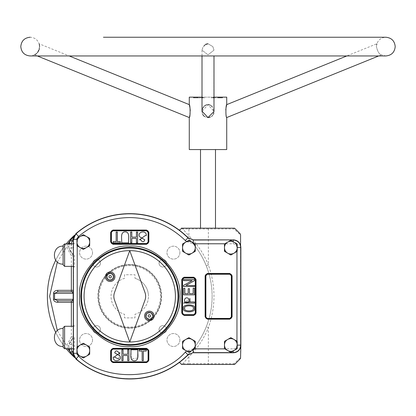 <?xml version="1.0" encoding="UTF-8"?>
<svg xmlns="http://www.w3.org/2000/svg" width="416" height="416" viewBox="0 0 416 416"><rect width="100%" height="100%" fill="white"/><g stroke="black" fill="none" stroke-linecap="round" stroke-linejoin="round"><path stroke-width="0.31" stroke-dasharray="2.08 1.56" d="M208 43.748L212.831 46.597L208 43.748L203.169 46.597L202.01 50.092M376.678 44.574L376.412 46.597L376.849 43.971M69.883 351.328L68.832 346.757A10.483 10.483 0 0 1 69.17 344.126L72.753 338.588A10.483 10.483 0 0 0 68.874 345.868L66.633 345.675L57.34 330.616M71.344 348.826L71.079 346.757L71.344 344.692L69.17 344.126M57.34 262.028L66.633 246.969L68.874 246.782L68.832 245.892A10.483 10.483 0 0 1 69.025 243.906M147.41 318.219A3.006 3.006 0 0 0 151.642 317.845A3.006 3.006 0 0 0 151.273 313.612A3.006 3.006 0 0 0 147.04 313.981A3.006 3.006 0 0 0 150.602 318.625A2.99 2.99 0 0 0 151.263 313.622A2.99 2.99 0 0 0 146.354 315.916A2.99 2.99 0 0 0 147.42 318.204M111.186 279.557A3.006 3.006 0 0 0 112.986 275.704A3.006 3.006 0 0 0 109.132 273.91A3.006 3.006 0 0 0 107.333 277.763A3.006 3.006 0 0 0 113.147 276.734A2.99 2.99 0 0 0 109.138 273.926A2.99 2.99 0 0 0 107.172 276.734A2.99 2.99 0 0 0 111.181 279.542M113.064 276.734A2.907 2.907 0 0 1 111.155 279.464A2.907 2.907 0 0 1 107.255 276.734A2.907 2.907 0 0 1 109.164 274.004A2.907 2.907 0 0 1 113.064 276.734M149.339 318.822A2.907 2.907 0 0 1 146.609 314.922A2.907 2.907 0 0 1 151.211 313.69A2.907 2.907 0 0 1 149.339 318.822M212.831 46.597L213.99 50.154L208 54.855L213.99 50.154L212.831 46.597M205.239 44.574L203.169 46.597L202.01 50.154L208 54.855L202.01 50.154L202.01 55.957L385.84 55.957L381.425 54.855C379.293 54.434 377.619 51.678 376.412 46.597C377.629 51.688 379.298 54.439 381.425 54.855L378.695 55.957M219.346 97.89L219.346 97.141L219.346 97.89L222.113 97.89L218.92 97.89L218.92 97.141L218.92 97.89L222.539 97.89L218.92 97.89L222.539 97.89L219.346 97.89L219.346 97.141L222.113 97.141L219.346 97.141L222.113 97.141L222.113 97.89L222.113 97.141L220.818 97.141L222.539 97.141L218.92 97.141L222.539 97.141L222.539 97.89L222.539 97.141L218.92 97.141L218.92 97.89L218.92 97.141L222.539 97.141L222.539 97.89L220.392 97.89L220.392 97.141L220.392 97.89L218.92 97.89L222.539 97.89L222.539 97.141L218.92 97.141L222.539 97.141L219.7 97.141L222.539 97.141L222.539 97.89L219.7 97.89L219.7 97.141M184.704 308.36C183.175 304.985 194.844 304.985 193.315 308.36C194.844 311.735 183.175 311.735 184.704 308.36M183.57 308.36C181.636 312.936 196.383 312.936 194.449 308.36C196.383 303.784 181.636 303.784 183.57 308.36M202.01 50.154L202.01 111.493L208 104.629L213.99 111.493L212.243 106.73M213.99 97.141L202.01 97.141M39.588 46.597C38.366 51.693 36.696 54.444 34.575 54.855L37.305 55.957L69.202 55.957L39.078 43.748L39.588 46.597L39.333 48.911M208 117.556L208.593 117.53M210.106 117.192L211.988 116.09M212.384 115.71L213.424 114.171M213.814 113.032L213.99 55.957M211.385 105.888L210.366 105.217M209.81 104.967L209.217 104.78M103.444 37.237L385.84 37.237C381.456 37.482 378.487 39.65 376.922 43.748L346.798 55.957M215.488 228.181L200.512 228.181L215.488 228.181M215.488 149.557L200.512 149.557L215.488 149.557M35.542 54.278L35.989 53.955M36.462 53.57L37.466 52.551M37.939 51.938L38.381 51.251M38.771 50.502L39.088 49.722M129.75 328.146A31.824 31.824 0 0 1 97.926 296.322A31.824 31.824 0 0 1 129.75 264.498A31.824 31.824 0 0 1 161.574 296.322A31.824 31.824 0 0 1 129.75 328.146A31.824 31.824 0 0 1 97.926 296.322A31.824 31.824 0 0 1 129.75 264.498A31.824 31.824 0 0 1 161.574 296.322A31.824 31.824 0 0 1 129.75 328.146M74.012 236.101L77.73 232.461A82.368 82.368 0 0 1 177.861 229.466C179.036 230.105 182.192 232.762 187.335 237.432A82.368 82.368 0 0 1 206.289 265.881C210.142 275.61 212.087 285.761 212.118 296.322A82.368 82.368 0 0 0 129.75 213.954A82.368 82.368 0 0 0 47.382 296.322A82.368 82.368 0 0 0 129.75 378.69A82.368 82.368 0 0 0 212.118 296.322C212.129 306.639 210.184 316.784 206.289 326.763A82.368 82.368 0 0 1 187.335 355.217C182.187 359.892 179.031 362.544 177.861 363.184A82.368 82.368 0 0 1 74.485 357.401A82.368 82.368 0 0 0 77.73 360.183L74.012 356.548M100.443 329.415A3.786 3.786 0 0 1 96.658 333.2A3.786 3.786 0 0 1 92.872 329.415A3.786 3.786 0 0 1 96.658 325.634A3.786 3.786 0 0 1 100.443 329.415A3.786 3.786 0 0 1 96.658 333.2A3.786 3.786 0 0 1 92.872 329.415A3.786 3.786 0 0 1 96.658 325.634A3.786 3.786 0 0 1 100.443 329.415M92.544 340.007A6.474 6.474 0 0 1 86.07 346.481A6.474 6.474 0 0 1 79.591 340.007A6.474 6.474 0 0 1 86.07 333.533A6.474 6.474 0 0 1 92.544 340.007A6.474 6.474 0 0 1 86.07 346.481A6.474 6.474 0 0 1 79.591 340.007A6.474 6.474 0 0 1 86.07 333.533A6.474 6.474 0 0 1 92.544 340.007M179.91 340.007A6.474 6.474 0 0 1 173.43 346.481A6.474 6.474 0 0 1 166.956 340.007A6.474 6.474 0 0 1 173.43 333.533A6.474 6.474 0 0 1 179.91 340.007A6.474 6.474 0 0 1 173.43 346.481A6.474 6.474 0 0 1 166.956 340.007A6.474 6.474 0 0 1 173.43 333.533A6.474 6.474 0 0 1 179.91 340.007M166.629 329.415A3.786 3.786 0 0 1 162.843 333.2A3.786 3.786 0 0 1 159.058 329.415A3.786 3.786 0 0 1 162.843 325.634A3.786 3.786 0 0 1 166.629 329.415A3.786 3.786 0 0 1 162.843 333.2A3.786 3.786 0 0 1 159.058 329.415A3.786 3.786 0 0 1 162.843 325.634A3.786 3.786 0 0 1 166.629 329.415M179.91 252.642A6.474 6.474 0 0 1 173.43 259.116A6.474 6.474 0 0 1 166.956 252.642A6.474 6.474 0 0 1 173.43 246.168A6.474 6.474 0 0 1 179.91 252.642A6.474 6.474 0 0 1 173.43 259.116A6.474 6.474 0 0 1 166.956 252.642A6.474 6.474 0 0 1 173.43 246.168A6.474 6.474 0 0 1 179.91 252.642M166.629 263.229A3.786 3.786 0 0 1 162.843 267.015A3.786 3.786 0 0 1 159.058 263.229A3.786 3.786 0 0 1 162.843 259.449A3.786 3.786 0 0 1 166.629 263.229A3.786 3.786 0 0 1 162.843 267.015A3.786 3.786 0 0 1 159.058 263.229A3.786 3.786 0 0 1 162.843 259.449A3.786 3.786 0 0 1 166.629 263.229M92.544 252.642A6.474 6.474 0 0 1 86.07 259.116A6.474 6.474 0 0 1 79.591 252.642A6.474 6.474 0 0 1 86.07 246.168A6.474 6.474 0 0 1 92.544 252.642A6.474 6.474 0 0 1 86.07 259.116A6.474 6.474 0 0 1 79.591 252.642A6.474 6.474 0 0 1 86.07 246.168A6.474 6.474 0 0 1 92.544 252.642M100.443 263.229A3.786 3.786 0 0 1 96.658 267.015A3.786 3.786 0 0 1 92.872 263.229A3.786 3.786 0 0 1 96.658 259.449A3.786 3.786 0 0 1 100.443 263.229A3.786 3.786 0 0 1 96.658 267.015A3.786 3.786 0 0 1 92.872 263.229A3.786 3.786 0 0 1 96.658 259.449A3.786 3.786 0 0 1 100.443 263.229M161.2 296.322A31.45 31.45 0 0 0 129.75 264.872A31.45 31.45 0 0 0 98.301 296.322A31.45 31.45 0 0 0 129.75 327.772A31.45 31.45 0 0 0 161.2 296.322A31.45 31.45 0 0 0 129.75 264.872A31.45 31.45 0 0 0 98.301 296.322A31.45 31.45 0 0 0 129.75 327.772A31.45 31.45 0 0 0 161.2 296.322M160.451 296.322A30.701 30.701 0 0 0 129.75 265.621A30.701 30.701 0 0 0 99.05 296.322A30.701 30.701 0 0 0 129.75 327.023A30.701 30.701 0 0 0 160.451 296.322M71.344 348.738L71.583 343.33L73.59 346.211L73.59 349.487L73.59 255.814L72.753 254.062A10.483 10.483 0 0 1 68.874 246.782A10.483 10.483 0 0 0 72.753 254.062L69.17 248.524A10.483 10.483 0 0 1 68.832 245.892L69.888 241.306M71.583 343.33C70.294 341.91 70.59 340.408 72.467 338.822L71.209 340.116M73.486 337.506L72.753 338.588A2.246 2.246 0 0 0 73.59 336.835L73.486 337.506M74.339 337.506L74.339 349.487L74.339 337.506M72.753 254.062A2.246 2.246 0 0 1 73.59 255.814A2.246 2.246 0 0 0 72.753 254.062L71.344 255.814L73.59 255.814L73.59 267.119L73.59 241.171A11.232 11.232 0 0 1 77.73 232.461L74.88 235.95A11.232 11.232 0 0 0 73.59 241.171L73.304 241.171M74.339 255.138L74.339 267.119L74.339 255.138M134.992 278.351A18.72 18.72 0 0 1 148.47 296.322A18.72 18.72 0 0 0 134.992 278.351L134.992 274.758L124.509 274.758L124.509 278.351A18.72 18.72 0 0 0 124.509 314.293L124.509 317.892L134.992 317.892L134.992 314.293A18.72 18.72 0 0 0 148.47 296.322A18.72 18.72 0 0 1 134.992 314.293L134.992 317.892L124.509 317.892L124.509 314.293A18.72 18.72 0 0 1 124.509 278.351L124.509 274.758L134.992 274.758L134.992 278.351M64.605 348.738L64.605 326.274M64.605 266.37L64.605 243.906M63.107 347.24L63.107 327.772M63.107 264.872L63.107 245.404M129.75 248.024A48.298 48.298 0 0 1 178.048 296.322A48.298 48.298 0 0 1 129.75 344.62A48.298 48.298 0 0 1 81.453 296.322A48.298 48.298 0 0 1 129.75 248.024M149.339 312.255A3.661 3.661 0 0 1 153.005 315.916A3.661 3.661 0 0 1 149.339 319.576A3.661 3.661 0 0 1 145.678 315.916A3.661 3.661 0 0 1 149.339 312.255M106.496 276.734A3.661 3.661 0 0 1 110.162 273.073A3.661 3.661 0 0 1 113.823 276.734A3.661 3.661 0 0 1 110.162 280.394A3.661 3.661 0 0 1 106.496 276.734M190.029 301.954L194.449 301.954L194.449 303.129L185.749 303.129M183.57 303.129L189.914 298.516M188.188 293.654L188.188 288.704L189.472 288.704L189.472 293.654M184.844 293.654L184.844 288.371L183.57 288.371L183.57 294.835L194.449 294.835L194.449 288.168L193.17 288.168L193.17 293.654M183.57 285.34L183.57 286.53L194.449 286.53L194.449 285.412L185.874 285.412L194.449 280.722L194.449 279.51L183.57 279.51L183.57 280.634L192.161 280.634M197.08 97.89L193.887 97.89L193.887 97.141L197.08 97.141L197.08 97.89L197.08 97.141L197.08 97.89L193.461 97.89L193.461 97.141L197.08 97.141L193.461 97.141L193.887 97.141L193.887 97.89L193.461 97.89L193.461 97.141L194.948 97.141L194.948 97.89L194.948 97.141L193.461 97.141L197.08 97.141L197.08 97.89L197.08 97.141L197.08 97.89L195.374 97.89L195.374 97.141L197.08 97.141L195.374 97.141L195.374 97.89L197.08 97.89L193.887 97.89L193.887 97.141L193.887 97.89L193.461 97.89L193.461 97.141C197.959 97.141 197.959 97.141 193.461 97.141C197.959 97.141 197.959 97.141 193.461 97.141L193.461 97.89L193.461 97.141C197.335 97.141 197.335 97.141 193.461 97.141C197.335 97.141 197.335 97.141 193.461 97.141L193.461 97.89L194.948 97.89L193.461 97.89L193.461 97.141L193.461 97.89L197.08 97.89M193.461 97.89L193.461 97.141L193.461 97.89C197.959 97.89 197.959 97.89 193.461 97.89C197.959 97.89 197.959 97.89 193.461 97.89C197.335 97.89 197.335 97.89 193.461 97.89C197.335 97.89 197.335 97.89 193.461 97.89M196.716 97.89L194.48 97.89L195.92 97.89L195.879 97.141L197.142 97.141L197.142 97.89L195.92 97.89L195.92 97.141L194.511 97.141L194.511 97.89L193.825 97.89L193.825 97.141L194.511 97.141L193.398 97.141L193.398 97.89L194.48 97.89L194.48 97.141L196.716 97.141L196.711 97.89L196.716 97.141M220.818 97.89L220.818 97.141L220.818 97.89M219.7 97.89L222.539 97.89L218.92 97.89L218.92 97.141L222.539 97.141L222.539 97.89L222.539 97.141L222.539 97.89L218.92 97.89L218.92 97.141L218.92 97.89L218.92 97.141L219.346 97.141M221.759 97.89L221.759 97.141M218.395 97.141L218.395 97.89L213.242 97.89L213.242 97.141L218.748 97.141L213.242 97.141M213.242 97.89L213.06 97.141M213.06 97.89L211.463 97.89L211.463 97.141M211.463 97.89L213.595 97.89L213.595 97.141M213.595 97.89L213.418 97.141M218.748 97.141L218.748 97.89L213.418 97.89M218.395 97.89L218.748 97.89M189.28 97.141L226.72 97.141M226.054 107.734L225.898 108.846M225.789 109.985L226.013 114.769M226.148 115.487L226.72 117.556M189.28 149.557L226.72 149.557M189.28 117.556L190.258 110.874M190.102 108.831L189.946 107.723M208 104.629L206.788 104.78M206.196 104.967L205.618 105.227M204.615 105.888L203.741 106.746M203.044 107.734L202.514 108.836M202.171 109.99L202.015 111.223M202.01 111.493L202.311 113.469M202.363 113.636L202.81 114.618M203.611 115.705L204.032 116.111M204.532 116.496L207.392 117.53M39.322 44.574L39.078 43.748C37.513 39.65 34.544 37.482 30.16 37.237M207.267 43.805L206.549 43.971M234.073 228.181L233.834 228.181A2.246 1.784 -90 0 1 233.938 228.93L234.073 228.181L234.582 228.181L239.912 233.516A2.246 2.246 0 0 1 240.573 235.102L240.573 357.542L233.938 363.714A2.246 1.784 -90 0 1 233.834 364.463L234.582 364.463M178.906 229.871A2.246 2.246 0 0 1 177.861 229.466A2.246 2.246 0 0 0 181.324 228.285A2.246 2.246 0 0 1 181.355 228.181L233.834 228.181M67.714 348.738L66.633 345.675L71.344 336.835L72.753 338.588A2.246 2.246 0 0 0 73.59 336.835L71.344 336.835L71.344 326.274M71.344 266.37L71.344 255.814L66.633 246.969L67.714 243.906M55.708 260.239A82.368 82.368 0 0 1 66.212 243.906A82.368 82.368 0 0 0 55.708 260.239M74.485 235.248A82.368 82.368 0 0 1 77.73 232.461A82.368 82.368 0 0 0 74.485 235.248M66.212 348.738A82.368 82.368 0 0 1 55.708 332.41A82.368 82.368 0 0 0 66.212 348.738M73.304 351.478L73.59 351.478A11.232 11.232 0 0 0 74.88 356.699L77.73 360.183A11.232 11.232 0 0 1 73.59 351.478L73.59 241.171A11.232 11.232 0 0 1 74.88 235.95L74.027 236.844A2.246 2.246 0 0 0 74.88 235.95L77.73 232.461M178.906 362.773A2.246 2.246 0 0 0 177.861 363.184A2.246 2.246 0 0 1 181.324 364.359A2.246 2.246 0 0 0 181.355 364.463A2.246 2.246 0 0 1 181.324 364.359A2.246 2.246 0 0 0 177.861 363.184M181.324 228.285L182.759 228.93L188.906 235.825L187.335 237.432A82.368 82.368 0 0 1 206.289 265.881L208.374 265.054C215.836 285.901 215.836 306.748 208.374 327.595L206.289 326.763A82.368 82.368 0 0 1 187.335 355.217L188.906 356.824L182.759 363.714L181.324 364.359M68.832 346.757A10.483 10.483 0 0 0 69.025 348.738A10.483 10.483 0 0 1 68.832 346.757L68.874 345.868M73.59 346.211L73.59 351.478A11.232 11.232 0 0 0 74.88 356.699A2.246 2.246 0 0 0 74.027 355.805L74.88 356.699L73.606 356.054M73.606 236.595L74.88 235.95L74.256 236.688M70.548 240.146L70.725 239.886M74.23 355.945L73.346 354.151M188.906 364.463L182.863 364.463A2.246 1.846 90 0 1 182.759 363.714L188.906 363.714L188.906 364.463L233.834 364.463M182.863 228.181L182.759 228.93L188.906 228.93L188.906 235.825C197.439 244.208 203.928 253.952 208.374 265.054L208.374 228.93L233.938 228.93L240.573 235.102M73.346 238.498L74.88 235.95M72.093 291.829A1.498 1.498 0 0 0 73.59 290.332A1.498 1.498 0 0 1 72.093 291.829L57.736 291.829M73.57 237.125L74.027 236.844A2.246 1.508 59.7 0 0 73.518 237.51M73.632 237.084L74.027 236.844M74.027 355.805A2.246 1.508 -59.7 0 1 73.518 355.139M73.45 354.838A2.246 1.508 -59.7 0 1 73.45 354.292M73.59 246.438L71.583 249.314L71.344 243.906M71.183 252.496L72.462 253.822C70.59 252.247 70.299 250.744 71.583 249.314M73.304 290.332L73.59 290.332A1.498 1.498 0 0 1 73.304 291.216M73.304 301.434A1.498 1.498 0 0 1 73.59 302.312A1.498 1.498 0 0 0 72.093 300.815L71.344 300.815M240.573 245.305L240.573 347.344M239.912 359.133A2.246 2.246 0 0 0 240.573 357.542A2.246 2.246 0 0 1 239.912 359.133L238.914 360.136M237.203 361.842L234.868 364.177M234.073 364.463L233.938 363.714L188.906 363.714L188.906 356.824C197.439 348.442 203.928 338.697 208.374 327.595L208.374 364.463M73.45 237.812A2.246 1.508 59.7 0 0 73.45 238.358M68.832 245.892A10.483 10.483 0 0 0 69.17 248.524L71.344 247.957L71.079 245.892L71.344 243.823M83.325 249.387L76.96 245.71L76.96 238.363L80.142 236.522M77.204 245.851L77.428 238.092M77.204 346.793L77.428 354.557L76.96 354.286L76.96 346.939L80.142 345.098M237.203 345.129L236.959 345.129C236.735 347.402 235.487 348.65 233.215 348.868L233.215 350.974M233.215 243.781C235.487 244 236.735 245.248 236.959 247.52L236.959 251.467L237.203 243.979L230.838 240.302L224.817 243.781L233.215 243.781L233.215 241.675M193.227 349.851L193.227 348.868L194.927 348.868L188.906 352.347L182.541 348.67L182.541 341.323L188.906 337.646M193.227 348.868L186.618 351.021M186.618 241.623L193.227 243.781L194.927 243.781L188.906 240.302L182.541 243.979M232.534 338.629L237.203 341.323L237.203 348.67L230.838 352.347L224.817 348.868L233.215 348.868M236.959 341.177L236.959 345.129M63.107 328.52L63.107 346.492L63.107 328.52M63.107 259.631L63.107 264.124M145.168 235.628L139.454 239.84L140.572 239.736C142.428 242.393 143.837 242.414 144.799 239.793L139.656 236.787C136.698 231.582 146.77 229.7 146.292 235.524L145.168 235.628M131.794 237.13L136.443 237.13L136.443 231.998L137.613 231.998L137.613 242.876L136.443 242.876L136.443 238.41L131.794 238.41L131.794 242.876L130.614 242.876L130.614 231.998L131.794 231.998L131.794 237.13M121.633 242.876C122.158 239.366 119.824 231.941 125.206 231.826C130.385 232.003 128.102 239.325 128.627 242.876L121.633 242.876M113.209 241.602L116.168 241.602L116.168 231.998L117.343 231.998L117.343 241.602L120.281 241.602L120.281 242.876L113.209 242.876L113.209 241.602M118.612 358.982L120.047 352.81L118.929 352.914C117.073 350.256 115.664 350.236 114.702 352.856L119.844 355.857C122.803 361.067 112.731 362.95 113.209 357.126L114.332 357.022M127.707 355.519L123.058 355.519L123.058 360.646L121.888 360.646L121.888 349.773L123.058 349.773L123.058 354.234L127.707 354.234L127.707 349.773L128.887 349.773L128.887 360.646L127.707 360.646L127.707 355.519M137.727 357.942L131.357 359.112L130.874 349.773L137.868 349.773M146.292 351.047L143.333 351.047L143.333 360.646L142.158 360.646L142.158 351.047L139.22 351.047L139.22 349.773L146.292 349.773L146.292 351.047M144.976 292.484A11.232 11.232 0 0 1 144.976 300.165L129.75 341.999L114.525 300.165A11.232 11.232 0 0 1 114.525 292.484L129.75 250.645L144.976 292.484M149.786 317.132L150.618 316.139L150.176 314.922L148.897 314.694L148.065 315.692L148.507 316.909L149.786 317.132M111.436 276.957L110.994 275.74L109.715 275.517L108.883 276.51L109.325 277.727L110.604 277.95L111.436 276.957M218.92 97.89L218.92 97.141M222.113 97.89L222.113 97.141M221.005 97.89L221.005 97.141L221.005 97.89M220.579 97.89L220.579 97.141L220.579 97.89M197.605 97.89L197.252 97.89L197.252 97.141L197.605 97.141L197.605 97.89L202.94 97.89L202.94 97.141L204.537 97.141L197.252 97.141M202.582 97.141L202.582 97.89L197.252 97.89M202.582 97.89L202.405 97.141M202.405 97.89L204.537 97.89L204.537 97.141M204.537 97.89L202.94 97.89M202.94 97.141L202.758 97.89M202.758 97.141L197.605 97.141M89.69 238.363L89.69 243.75M182.541 251.082L182.541 247.65M188.906 255.003L182.541 251.326M195.057 251.451L192.088 253.162M195.27 244.223L195.27 247.65M227.656 253.162L224.687 251.451M234.021 253.162L230.838 255.003M224.474 344.994L224.474 341.323L230.838 337.646M195.27 341.567L195.27 344.994M89.69 346.939L89.69 354.286M89.476 245.835L86.507 247.546M184.844 301.954C182.92 296.494 190.57 296.462 188.755 301.954L184.844 301.954M188.906 228.181L188.906 228.93L208.374 228.93L208.374 228.181M73.304 302.312L73.59 302.312A1.498 1.498 0 0 0 72.093 300.815M73.304 293.327L73.59 293.327M73.59 299.317L73.304 299.317M193.227 243.781L193.227 242.798M34.575 54.855L30.16 55.957M74.339 349.487L73.59 349.487M74.339 267.119L73.59 267.119M74.339 326.274L73.304 326.274M74.339 243.906L73.304 243.906M197.142 97.89L197.142 97.141M222.539 97.89L222.539 97.141M220.392 97.89L220.392 97.141L220.392 97.89M77.73 360.183L75.254 357.36M74.339 325.525L73.59 325.525M74.339 243.157L73.59 243.157M74.339 348.738L73.304 348.738M74.339 266.37L73.304 266.37"/><path stroke-width="0.62" d="M376.849 43.971L376.678 44.574M69.025 243.906A10.483 10.483 0 0 1 69.17 243.261L71.344 243.823L71.958 241.171L73.45 238.358M129.75 247.4A48.927 48.927 0 0 0 80.824 296.322A48.927 48.927 0 0 0 129.75 345.249A48.927 48.927 0 0 0 178.677 296.322A48.927 48.927 0 0 0 129.75 247.4M129.75 346.549C104.822 348.728 77.345 321.256 79.529 296.322C77.345 271.393 104.816 243.922 129.75 246.1C154.679 243.922 182.156 271.393 179.972 296.322C182.156 321.256 154.684 348.728 129.75 346.549M193.315 308.36C194.844 304.985 183.175 304.985 184.704 308.36C183.175 311.735 194.844 311.735 193.315 308.36M183.57 308.36C181.636 312.936 196.383 312.936 194.449 308.36C196.383 303.784 181.636 303.784 183.57 308.36M213.99 55.957L213.99 111.493L208 117.556L202.015 111.223M378.695 55.957L226.72 117.556C225.586 117.894 225.69 104.697 226.72 104.629L226.72 97.141L213.99 97.141M202.01 97.141L189.28 97.141L189.28 104.629C190.31 104.707 190.414 117.879 189.28 117.556L189.28 149.557L226.72 149.557L226.72 117.556M103.444 37.237L385.84 37.237C391.529 37.794 394.649 40.914 395.2 46.597C394.649 52.281 391.529 55.401 385.84 55.957L30.16 55.957L37.305 55.957L189.28 117.556M202.01 111.493L202.01 55.957L69.202 55.957L189.28 104.629L189.946 107.723M208.593 117.53L209.206 117.442M209.222 117.437L210.106 117.192M211.988 116.09L212.384 115.71M213.424 114.171L213.814 113.032M212.243 106.73L211.385 105.888M210.366 105.217L209.81 104.967M209.217 104.78L208.042 104.629M346.798 55.957L226.72 104.629L226.054 107.734M215.488 228.181L215.488 149.557M200.512 228.181L200.512 149.557M34.575 54.855L35.542 54.278M35.989 53.955L36.462 53.57M37.466 52.551L37.939 51.938M38.381 51.251L38.771 50.502M39.088 49.722L39.333 48.911M74.012 356.548L73.606 356.054A2.246 0.551 123.2 0 0 73.57 355.524L70.725 352.758L69.17 349.388A10.483 10.483 0 0 1 69.025 348.738A10.483 10.483 0 0 0 69.17 349.388L71.344 348.738M70.564 352.524L69.883 351.328M73.57 355.524L70.725 352.763A2.246 0.359 145 0 1 71.958 351.478L71.323 348.738M73.304 326.274L64.605 326.274L64.605 348.738L73.304 348.738M73.304 243.906L64.605 243.906L64.605 266.37L73.304 266.37M64.605 326.274L63.107 327.772L63.107 347.24L64.605 348.738M64.605 243.906L63.107 245.404L63.107 264.872L64.605 266.37M227.656 339.482A6.365 6.365 0 0 1 234.021 339.482L237.203 341.323L237.203 348.67L230.838 352.347L227.656 350.506A6.365 6.365 0 0 1 224.474 344.994L224.474 341.323L227.656 339.482L230.838 337.646L234.021 339.482A6.365 6.365 0 0 1 234.021 350.506A6.365 6.365 0 0 1 227.656 350.506L224.474 348.67L224.474 344.994A6.365 6.365 0 0 1 227.656 339.482M185.723 339.482A6.365 6.365 0 0 1 192.088 339.482L195.27 341.323L195.27 348.67L188.906 352.347L185.723 350.506A6.365 6.365 0 0 1 182.541 344.994L182.541 341.323L185.723 339.482L188.906 337.646L192.088 339.482A6.365 6.365 0 0 1 192.088 350.506A6.365 6.365 0 0 1 185.723 350.506L182.541 348.67L182.541 344.994A6.365 6.365 0 0 1 185.723 339.482M129.75 248.024A48.298 48.298 0 0 1 178.048 296.322A48.298 48.298 0 0 1 129.75 344.62A48.298 48.298 0 0 1 81.453 296.322A48.298 48.298 0 0 1 129.75 248.024M129.75 250.645A45.677 45.677 0 0 1 175.427 296.322A45.677 45.677 0 0 1 129.75 341.999A45.677 45.677 0 0 1 84.074 296.322A45.677 45.677 0 0 1 129.75 250.645L144.976 292.484A11.232 11.232 0 0 1 144.976 300.165L129.75 341.999L114.525 300.165A11.232 11.232 0 0 1 114.525 292.484L129.75 250.645M154.097 315.916A4.753 4.753 0 0 1 149.339 320.668A4.753 4.753 0 0 1 144.586 315.916A4.753 4.753 0 0 1 149.339 311.158A4.753 4.753 0 0 1 154.097 315.916M114.915 276.734A4.753 4.753 0 0 1 110.162 281.486A4.753 4.753 0 0 1 105.404 276.734A4.753 4.753 0 0 1 110.162 271.981A4.753 4.753 0 0 1 114.915 276.734M149.339 312.255A3.661 3.661 0 0 1 153.005 315.916A3.661 3.661 0 0 1 149.339 319.576A3.661 3.661 0 0 1 145.678 315.916A3.661 3.661 0 0 1 149.339 312.255M106.496 276.734A3.661 3.661 0 0 1 110.162 273.073A3.661 3.661 0 0 1 113.823 276.734A3.661 3.661 0 0 1 110.162 280.394A3.661 3.661 0 0 1 106.496 276.734M189.914 298.516L190.029 301.954L194.449 301.954L194.449 303.129L185.749 303.129M189.472 293.654L193.17 293.654L193.17 288.168L194.449 288.168L194.449 294.835L183.57 294.835L183.57 288.371L184.844 288.371L184.844 293.654L188.188 293.654L188.188 288.704L189.472 288.704L189.472 293.654L193.17 293.654M194.449 285.412L194.449 286.53L183.57 286.53L183.57 285.34L192.161 280.634L183.57 280.634L183.57 279.51L194.449 279.51L194.449 280.722L185.874 285.412L194.449 285.636M192.161 280.634L183.57 285.34M195.27 279.474L193.773 277.976L184.038 277.976L182.541 279.474L182.541 313.17L184.038 314.668L193.773 314.668L195.27 313.17L195.27 279.474L195.645 279.474L195.645 313.17A1.872 1.872 0 0 1 193.773 315.042L184.038 315.042A1.872 1.872 0 0 1 182.166 313.17L182.166 279.474A1.872 1.872 0 0 1 184.038 277.602L193.773 277.602A1.872 1.872 0 0 1 195.645 279.474L196.019 279.474L196.019 313.17L193.773 315.416L184.038 315.416L181.792 313.17L181.792 279.474L184.038 277.228L193.773 277.228L196.019 279.474M225.898 108.846L225.789 109.985M226.013 114.769L226.148 115.487M190.258 110.874L190.102 108.831M206.788 104.78L206.196 104.967M205.618 105.227L204.615 105.888M203.741 106.746L203.044 107.734M202.514 108.836L202.171 109.99M202.81 114.618L203.611 115.705M204.032 116.111L204.532 116.496M207.392 117.53L208 117.556M39.588 46.597L39.499 45.479M39.494 45.458L39.322 44.574M207.86 43.753L207.267 43.805M206.549 43.971L205.239 44.574M178.906 229.871A2.246 2.246 0 0 0 181.324 228.285A2.246 2.246 0 0 1 181.355 228.181L234.582 228.181L239.912 233.516A2.246 2.246 0 0 1 240.573 235.102L240.573 245.305C239.366 241.914 236.969 240.105 233.376 239.876L193.294 239.876L188.022 237.702A82.654 82.654 0 0 0 75.91 233.61L73.304 239.283L73.304 353.361L75.91 359.039A82.654 82.654 0 0 0 178.906 362.773A2.246 2.246 0 0 1 181.324 364.359A2.246 2.246 0 0 0 181.355 364.463L234.582 364.463L239.912 359.133A2.246 2.246 0 0 0 240.573 357.542L240.859 345.29L240.859 247.359L240.573 245.305M73.83 356.122L67.714 348.738M67.714 243.906L74.012 236.101M47.382 296.322A82.368 82.368 0 0 1 55.708 260.239A82.368 82.368 0 0 0 55.708 332.41A82.368 82.368 0 0 1 47.382 296.322M66.212 243.906A82.368 82.368 0 0 1 74.485 235.248A82.368 82.368 0 0 0 66.212 243.906M74.485 357.401A82.368 82.368 0 0 1 66.212 348.738A82.368 82.368 0 0 0 74.485 357.401M69.17 243.261L70.725 239.886L73.57 237.125A2.246 0.551 56.8 0 0 73.606 236.595L73.83 236.522M69.888 241.306L70.548 240.146M73.45 354.292L71.958 351.478L73.304 351.478M178.906 362.773A82.654 82.654 0 0 0 188.022 354.947L187.949 354.791A82.493 82.493 0 0 1 76.081 358.972L75.91 359.039M188.022 354.947L193.227 352.612L187.949 354.791L185.307 352.139C161.106 380.354 104.759 382.46 78.515 356.127L76.081 358.972L73.304 353.361M76.96 353.288L73.466 353.288L73.304 239.283M76.96 239.361L73.466 239.361L75.91 233.61M77.428 238.092L78.515 236.517L76.081 233.678A82.493 82.493 0 0 1 187.949 237.858L188.022 237.702M193.294 352.773L233.376 352.773C236.969 352.544 239.366 350.735 240.573 347.344M182.863 364.463L181.355 364.463M71.344 326.274L71.344 302.312L57.736 302.312L57.736 300.815L54.558 299.317L53.503 299.317L53.503 293.327C53.768 291.522 55.177 290.524 57.736 290.332L71.344 290.332L71.344 266.37M73.304 299.317L72.093 300.815L57.736 300.815L71.344 300.815L71.344 302.312L73.304 302.312M53.503 293.327L54.558 293.327L57.736 291.829L57.736 290.332M73.57 237.125L70.725 239.886A2.246 0.359 35 0 0 71.958 241.171L73.304 241.171M73.518 355.139A2.246 1.508 -59.7 0 1 73.45 354.838M73.304 291.216A1.498 1.498 0 0 1 72.093 291.829L73.304 293.327M72.093 300.815A1.498 1.498 0 0 1 73.304 301.434M186.618 241.623L185.307 240.51L187.949 237.858L193.294 239.876M240.859 345.29L240.698 345.129C240.276 349.69 237.78 352.186 233.215 352.612L233.376 352.773M238.914 360.136L237.203 361.842M234.868 364.177L234.582 364.463M234.582 228.181L234.931 228.535M233.215 241.675L233.215 240.037C237.78 240.464 240.276 242.954 240.698 247.52L240.859 247.359M73.518 237.51A2.246 1.508 59.7 0 0 73.45 237.812M57.736 291.829L72.093 291.829M237.203 247.52L240.698 247.52L240.698 345.129L237.203 345.129M233.215 350.974L233.215 352.612L193.227 352.612L193.227 349.851M76.96 245.71L76.96 238.363L80.142 236.522L83.325 234.686L89.69 238.363L89.69 245.71L83.325 249.387L76.96 245.71M76.96 354.286L76.96 346.939L83.325 343.262L86.507 345.098L89.69 346.939L89.69 354.286L83.325 357.963L80.142 356.122A6.365 6.365 0 0 1 80.142 345.098A6.365 6.365 0 0 1 89.69 350.61A6.365 6.365 0 0 1 80.142 356.122L76.96 354.286M112.902 230.053L146.598 230.053L146.598 230.428A1.872 1.872 0 0 1 148.47 232.3L148.47 242.034A1.872 1.872 0 0 1 146.598 243.906L112.902 243.906A1.872 1.872 0 0 1 111.03 242.034L111.03 232.3A1.872 1.872 0 0 1 112.902 230.428L146.598 230.428L146.598 230.802L112.902 230.802L111.405 232.3L110.656 232.3L112.902 230.053L112.902 230.802M146.598 230.053L148.845 232.3L148.096 232.3L146.598 230.802M111.405 242.034L112.902 243.532L112.902 244.28L110.656 242.034L111.405 242.034L111.405 232.3M146.598 243.532L148.096 242.034L148.845 242.034L146.598 244.28L146.598 243.532L112.902 243.532M110.656 360.344L111.03 360.344L111.03 350.61A1.872 1.872 0 0 1 112.902 348.738L146.598 348.738A1.872 1.872 0 0 1 148.47 350.61L148.47 360.344A1.872 1.872 0 0 1 146.598 362.216L112.902 362.216A1.872 1.872 0 0 1 111.03 360.344L112.902 361.842L112.902 362.591L110.656 360.344L110.656 350.61L112.902 348.364L112.902 349.112L111.405 350.61L111.405 360.344M146.598 361.842L148.096 360.344L148.845 360.344L146.598 362.591L146.598 361.842L112.902 361.842M148.096 350.61L146.598 349.112L146.598 348.364L148.845 350.61L148.096 350.61L148.096 360.344M205.13 316.914L205.504 316.914L205.504 275.73A1.872 1.872 0 0 1 207.376 273.858L229.84 273.858A1.872 1.872 0 0 1 231.712 275.73L231.712 316.914A1.872 1.872 0 0 1 229.84 318.786L207.376 318.786A1.872 1.872 0 0 1 205.504 316.914L207.376 318.412L207.376 319.16L205.13 316.914L205.13 275.73L207.376 273.484L229.84 273.484L229.84 274.232L207.376 274.232L205.878 275.73L205.878 316.914M207.376 318.412L229.84 318.412L231.338 316.914L232.086 316.914L229.84 319.16L207.376 319.16M231.338 316.914L231.338 275.73L229.84 274.232M80.142 247.546A6.365 6.365 0 0 1 80.142 236.522A6.365 6.365 0 0 1 89.69 242.034A6.365 6.365 0 0 1 80.142 247.546M188.906 240.302L195.27 243.979L195.27 251.326L188.906 255.003L185.723 253.162A6.365 6.365 0 0 1 182.541 247.65L182.541 243.979L188.906 240.302M185.723 242.138A6.365 6.365 0 0 1 195.27 247.65A6.365 6.365 0 0 1 185.723 253.162L182.541 251.326L182.541 247.65A6.365 6.365 0 0 1 185.723 242.138M224.687 251.451L224.474 247.65A6.365 6.365 0 0 1 234.021 242.138A6.365 6.365 0 0 1 237.203 247.65L237.203 251.326L234.021 253.162A6.365 6.365 0 0 1 227.656 253.162L224.474 251.326L224.474 243.979L227.656 242.138L230.838 240.302L234.021 242.138L237.203 243.979L237.203 247.65A6.365 6.365 0 0 1 234.021 253.162L230.838 255.003L227.656 253.162A6.365 6.365 0 0 1 224.474 247.65L224.474 243.979L224.817 243.781L194.927 243.781L195.27 244.223M63.107 262.922L63.107 259.631M114.332 357.022L120.047 352.81L118.929 352.914C117.073 350.256 115.664 350.236 114.702 352.856L119.844 355.857C122.803 361.067 112.731 362.95 113.209 357.126L114.332 357.022L118.612 358.982M137.868 349.773C137.342 353.283 139.677 360.708 134.295 360.823C129.116 360.641 131.399 353.324 130.874 349.773L137.868 349.773L137.727 357.942M139.454 239.84L140.572 239.736C142.428 242.393 143.837 242.414 144.799 239.793L139.656 236.787C136.698 231.582 146.77 229.7 146.292 235.524L145.168 235.628L139.454 239.84M136.443 237.13L136.443 231.998L137.613 231.998L137.613 242.876L136.443 242.876L136.443 238.41L131.794 238.41L131.794 242.876L130.614 242.876L130.614 231.998L131.794 231.998L131.794 237.13L136.443 237.13M128.627 242.876L121.633 242.876C122.158 239.366 119.824 231.941 125.206 231.826C130.385 232.003 128.102 239.325 128.627 242.876M116.168 241.602L116.168 231.998L117.343 231.998L117.343 241.602L120.281 241.602L120.281 242.876L113.209 242.876L113.209 241.602L116.168 241.602M123.058 355.519L123.058 360.646L121.888 360.646L121.888 349.773L123.058 349.773L123.058 354.234L127.707 354.234L127.707 349.773L128.887 349.773L128.887 360.646L127.707 360.646L127.707 355.519L123.058 355.519M143.333 351.047L143.333 360.646L142.158 360.646L142.158 351.047L139.22 351.047L139.22 349.773L146.292 349.773L146.292 351.047L143.333 351.047M149.786 317.132L148.507 316.909L148.065 315.692L148.897 314.694L150.176 314.922L150.618 316.139L149.786 317.132M111.436 276.957L110.604 277.95L109.325 277.727L108.883 276.51L109.715 275.517L110.994 275.74L111.436 276.957M89.69 243.75L89.476 245.835M80.142 236.522L83.325 234.686L89.69 238.363M182.541 247.65L182.541 243.979M195.27 247.65L195.057 251.451M192.088 253.162L188.906 255.003M230.838 255.003L227.656 253.162M236.959 341.177L236.959 251.467L234.021 253.162M230.838 337.646L232.534 338.629M195.27 344.994L195.27 348.67L194.927 348.868L224.817 348.868L224.474 348.67L224.474 344.994M188.906 337.646L195.27 341.567M185.307 352.139L186.618 351.021M78.515 356.127L77.428 354.557L83.325 357.963L89.69 354.286M80.142 345.098L83.325 343.262L89.69 346.939M86.507 247.546L83.325 249.387M184.844 293.654L188.188 293.654M188.755 301.954L184.844 301.954C182.92 296.494 190.57 296.462 188.755 301.954M183.57 303.129L190.029 301.954M78.515 236.517C93.34 224.115 110.422 217.802 129.75 217.573C151.284 217.911 169.806 225.56 185.307 240.51M57.34 330.616L49.629 296.322L57.34 262.028M57.736 302.312C55.177 302.125 53.768 301.127 53.503 299.317M54.558 293.327L54.558 299.317L73.154 299.317L73.154 293.327L54.558 293.327M73.304 290.332L71.344 290.332L71.344 291.829M193.227 242.798L193.227 240.037L233.376 239.876M148.096 242.034L148.096 232.3M110.656 350.61L111.405 350.61M146.598 349.112L112.902 349.112M205.13 275.73L205.878 275.73M229.84 318.412L229.84 319.16M231.338 275.73L232.086 275.73L232.086 316.914M207.376 274.232L207.376 273.484M77.204 346.793L77.204 245.851M229.84 273.484L232.086 275.73M146.598 362.591L112.902 362.591M148.845 350.61L148.845 360.344M112.902 348.364L146.598 348.364M110.656 242.034L110.656 232.3M146.598 244.28L112.902 244.28M148.845 232.3L148.845 242.034M181.792 313.17L182.541 313.17M181.792 279.474L182.541 279.474M184.038 315.416L184.038 314.668M193.773 315.416L193.773 314.668M196.019 313.17L195.27 313.17M193.773 277.228L193.773 277.976M184.038 277.228L184.038 277.976M30.16 37.237C24.471 37.794 21.351 40.914 20.8 46.597C21.351 52.281 24.471 55.401 30.16 55.957M63.107 328.52C51.516 327.964 51.516 347.053 63.107 346.492M63.107 246.152C51.516 245.596 51.516 264.685 63.107 264.124"/></g></svg>
